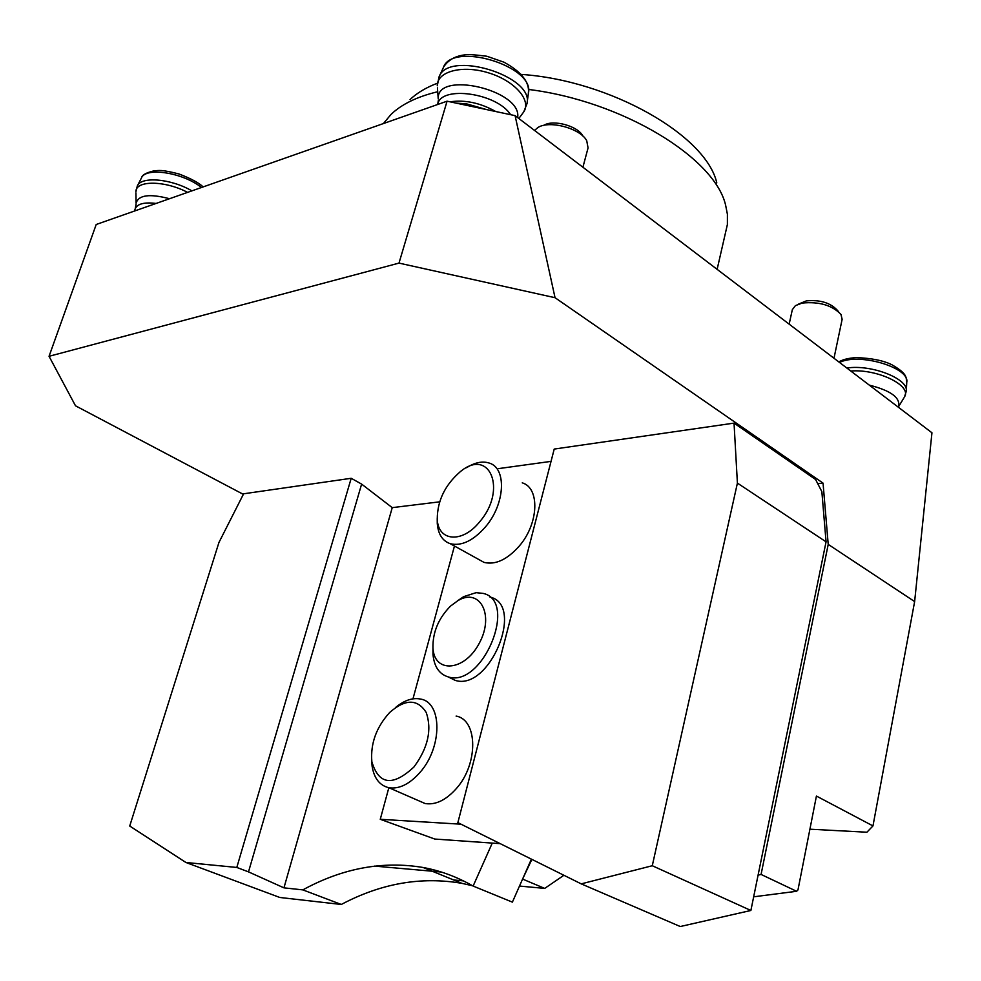 <?xml version="1.0" encoding="UTF-8"?>
<svg xmlns="http://www.w3.org/2000/svg" width="981" height="981" viewBox="0 0 981 981"><rect width="100%" height="100%" fill="white"/><g stroke="black" fill="none" stroke-linecap="round" stroke-linejoin="round"><path stroke-width="1.47" d="M410.033 99.572C416.9 93.011 426.012 87.567 437.379 83.238M521.058 74.397C610.562 80.356 706.406 135.734 716.792 182.92M717.123 269.346L727.387 224.514L727.399 214.226L725.633 205.262C715.063 157.966 622.457 101.031 528.501 89.443M437.722 91.724C417.244 96.653 401.695 104.194 391.088 114.36L383.387 123.569M758.08 875.162L750.882 910.478L680.262 926.53L581.218 883.869L457.869 822.63L554.216 449.065L734.033 423.118L815.579 479.476L821.857 491.64L826.063 541.831L758.08 875.162L761.072 874.439L796.597 891.288L753.678 896.806M447.066 101.19L398.997 263.104L49.05 356.299L96.212 224.49L447.066 101.19L515.086 115.635L555.05 297.709L823.047 483.118L828.222 544.394L761.072 874.439M796.597 891.288L797.97 889.939L816.425 796.057L872.967 825.916L914.635 601.586L931.95 432.78L515.086 115.635M492.266 843.084L473.124 886.064L512.389 902.14L531.395 859.135M522.517 879.234L531.874 859.368M519.489 886.064L544.7 888.406L563.916 875.273M463.351 880.864L453.651 879.969M823.047 483.118L817.762 483.694M914.635 601.586L828.222 544.394M243.337 494.363L75.5 405.791L49.05 356.299M809.914 829.19L866.91 832.219L872.967 825.916M398.997 263.104L555.05 297.709M351.198 478.287L243.631 493.786L218.947 542.468L129.725 826.027L185.912 862.483L236.801 867.449L248.5 871.876L361.621 484.099L351.198 478.287L236.801 867.449M439.672 501.831L392.241 507.643L361.621 484.099M544.7 888.406L523.069 879.283M374.583 866.1L441.315 872.023M473.124 886.064C456.974 876.842 440.297 870.65 423.093 867.486C382.7 860.717 342.614 868.185 302.822 889.877L341.29 904.47C381.069 883.354 421.278 876.315 461.941 883.354L472.597 885.757M750.882 910.478L652.279 865.733L737.405 483.106L826.063 541.831M581.218 883.869L652.279 865.733M737.405 483.106L734.033 423.118M248.5 871.876L283.95 887.854L392.241 507.643M283.95 887.854L302.822 889.877M185.912 862.483L279.781 897.468L341.29 904.47M833.985 358.249L842.139 319.303L840.962 314.411C832.121 305.238 819.209 301.449 802.225 303.055L795.407 305.631L792.329 309.689L789.153 324.147M798.742 304L806.284 300.909C819.76 299.622 830 302.626 837.026 309.922L838.547 311.664M461.033 824.199L380.26 819.294L434.791 839.049L500.187 843.648M489.948 597.049C525.338 604.836 489.421 691.691 455.135 680.348L448.624 677.123M417.943 800.41L425.129 803.537C435.515 805.18 445.877 800.226 456.239 788.687C478.532 764.04 477.882 719.723 456.116 716.093M478.188 559.17L484.001 562.383C495.344 565.154 507.103 559.71 519.256 546.061C538.777 523.67 540.09 487.974 522.26 482.848M551.04 461.377L498.495 468.611M380.26 819.294L388.844 787.718C379.672 785.499 374.092 778.338 372.118 766.235L371.652 760.103M412.976 698.828L454.461 546.025M479.697 521.757C507.643 489.556 489.433 446.907 460.064 471.886C445.006 485.055 437.403 500.751 437.256 518.937C437.845 541.438 462.296 543.719 479.697 521.757M466.551 467.729C474.902 462.431 482.456 460.874 489.225 463.069C506.907 468.023 505.203 504.026 485.509 526.834C473.259 540.752 461.499 546.368 450.242 543.695C442.468 540.948 438.139 534.216 437.268 523.486L437.232 518.618M413.945 766.983C427.986 747.927 432.094 729.778 426.257 712.549C417.587 698.803 405.411 698.766 389.715 712.439C376.348 727.142 370.389 743.549 371.848 761.673C378.752 784.886 392.792 786.664 413.945 766.983M395.735 707.362C404.43 700.201 412.756 697.454 420.726 699.097C442.333 702.543 442.468 747.314 419.991 772.415C409.543 784.175 399.169 789.276 388.856 787.718L425.129 803.537M582.91 167.236L588.06 147.923L586.724 140.7C580.445 128.425 549.691 120.038 538.054 127.432L534.51 130.412M543.266 125.482L544.05 125.2C553.333 119.326 577.662 125.96 582.677 135.721L583.205 136.371M458.115 600.507L450.561 606.062C438.532 618.226 432.658 632.169 432.952 647.877C434.191 673.873 464.724 671.445 479.366 643.07C494.596 615.05 480.028 587.533 458.115 600.507M457.244 601.01L463.67 596.644L476.104 592.671L483.192 593.407C518.532 601.132 482.456 688.221 448.231 676.915C439.218 674.155 434.142 666.651 432.989 654.413L432.952 648.233M486.613 109.59L466.416 103.802L456.177 103.128M466 105.212L466.416 103.802M869.338 385.141C890.822 390.573 900.57 397.746 898.571 406.661L903.979 397.796M850.76 371.014C877.566 368.819 911.974 385.545 904.556 396.839L906.285 391.137C908.737 378.813 871.226 364.135 846.885 368.059M906.297 390.732L906.763 382.222C909.927 367.519 858.657 352.437 839.552 362.48M449.997 101.816C465.055 99.633 480.31 102.882 495.748 111.527M438.323 100.454L437.771 104.084C441.205 85.188 497.097 93.134 510.586 114.679M437.44 87.849L438.237 98.934C436.079 69.97 522.542 90.166 517.625 117.573M518.839 118.493L523.78 111.846L526.981 103.692C534.461 75.831 447.704 49.553 438.973 77.131L437.293 85.776C436.937 71.503 462.063 64.709 488.158 72.741C514.338 80.516 531.665 100.099 523.78 111.846L522.554 113.502M527.079 102.944L528.367 93.44C535.626 66.254 451.861 40.859 443.289 67.75L439.28 76.444M136.101 204.097L135.268 208.634C137.475 203.778 144.415 202.049 156.077 203.447M135.93 192.852L136.089 203.202C138.468 194.998 149.615 193.502 169.529 198.726M191.896 190.866C171.185 178.665 141.006 176.09 137.303 185.998L135.905 191.749C135.537 180.185 164.943 180.369 187.592 192.374M201.473 187.494C182.957 172.533 145.36 166.745 141.387 178.101L137.487 185.642M461.941 883.354L423.093 867.486M484.001 562.383L450.242 543.695M437.256 518.937L437.268 523.486M371.848 761.673L372.118 766.235M432.952 647.877L432.989 654.413M448.231 676.915L455.135 680.348M906.787 381.756C905.5 378.274 908.97 374.497 891.864 364.76C883.366 360.518 871.435 358.139 856.07 357.611C848.455 358.114 842.704 359.549 838.829 361.928M528.367 93.44C527.986 92.361 533.161 78.075 503.903 62.171L486.834 56.236C474.338 54.654 466.821 54.213 464.295 54.936C454.926 56.162 448.047 60.16 443.67 66.941M135.268 208.634L134.409 211.062M203.153 186.905C198.751 182.736 190.682 178.419 178.971 173.968C160.663 169.247 158.885 170.645 154.25 170.78C146.304 172.668 142.086 174.961 141.595 177.684"/></g></svg>
